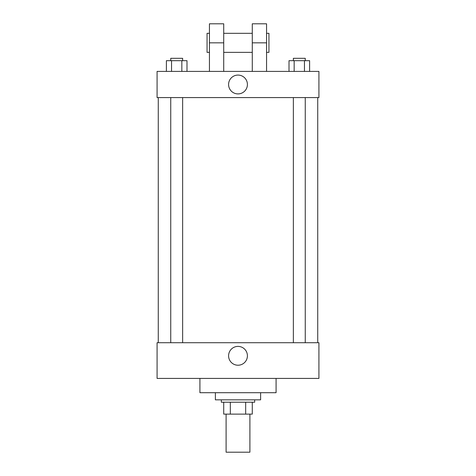 <?xml version="1.0" encoding="UTF-8"?>
<svg xmlns="http://www.w3.org/2000/svg" width="476" height="476" viewBox="0 0 476 476"><rect width="100%" height="100%" fill="white"/><g stroke="black" fill="none" stroke-linecap="round" stroke-linejoin="round"><path stroke-width="0.71" d="M226.1 414.12L226.1 452.2L249.9 452.2L249.9 414.12M245.675 402.22L245.675 414.12L223.72 414.12L223.72 402.22M245.675 414.12L252.28 414.12L252.28 402.22L252.28 414.12M254.66 399.84L254.66 402.22L221.34 402.22L221.34 399.84M230.325 402.22L230.325 414.12M215.39 392.7L215.39 399.84L260.61 399.84L260.61 392.7M199.92 378.42L199.92 392.7L276.08 392.7L276.08 378.42M318.92 378.42L157.08 378.42L157.08 342.72L318.92 342.72L318.92 378.42M228.587 355.81A9.413 9.413 0 0 1 242.706 347.658A9.413 9.413 0 0 1 242.706 363.962A9.413 9.413 0 0 1 228.587 355.81M318.92 97.58L157.08 97.58L157.08 71.4L318.92 71.4L318.92 97.58L157.08 97.58M309.614 71.4L309.614 60.69L289.003 60.69L289.003 71.4M304.462 60.69L304.462 71.4M294.156 60.69L294.156 71.4M293.359 60.69L293.359 58.31L305.259 58.31L305.259 60.69M186.997 71.4L186.997 60.69L166.386 60.69L166.386 71.4M181.844 60.69L181.844 71.4M171.538 60.69L171.538 71.4M170.741 60.69L170.741 58.31L182.641 58.31L182.641 60.69M228.587 84.49A9.413 9.413 0 0 1 242.706 76.338A9.413 9.413 0 0 1 242.706 92.641A9.413 9.413 0 0 1 228.587 84.49M252.28 71.4L252.28 42.84L266.56 42.84L266.56 23.8L252.28 23.8L252.28 42.84M252.28 33.32L223.72 33.32M209.44 71.4L209.44 42.84L223.72 42.84L223.72 71.4M223.72 42.84L223.72 23.8L209.44 23.8L209.44 42.84M266.56 71.4L266.56 42.84M266.56 52.36L268.94 52.36L268.94 33.32L266.56 33.32M209.44 33.32L207.06 33.32L207.06 52.36L209.44 52.36M158.27 97.58L158.27 342.72M317.73 97.58L317.73 342.72M305.259 342.72L305.259 97.58M293.359 342.72L293.359 97.58M170.741 97.58L170.741 342.72M182.641 97.58L182.641 342.72M252.28 52.36L223.72 52.36"/></g></svg>
